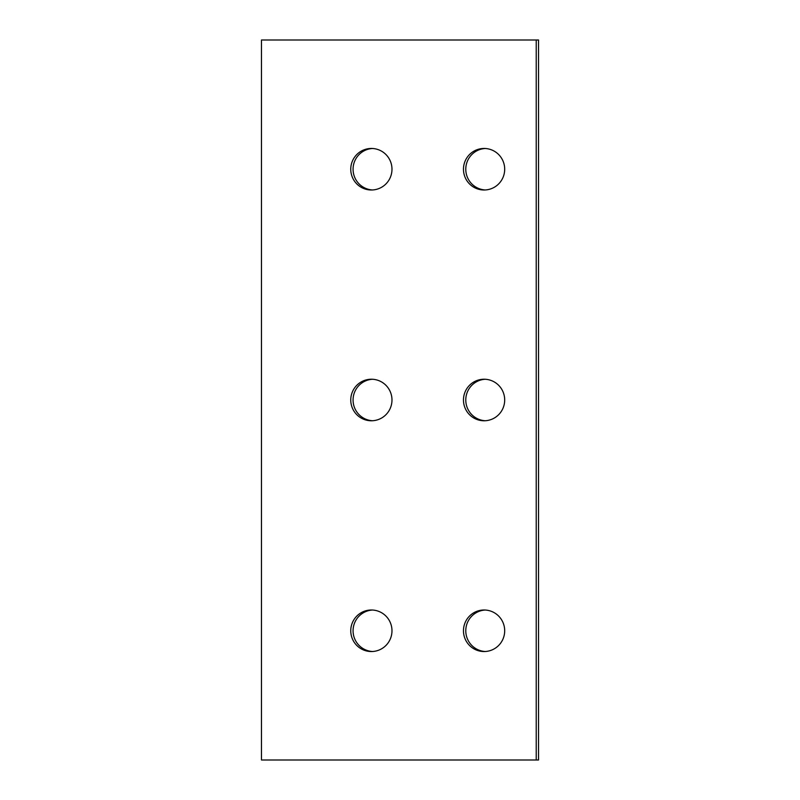 <?xml version="1.0" encoding="UTF-8"?>
<svg xmlns="http://www.w3.org/2000/svg" width="800" height="800" viewBox="0 0 800 800"><rect width="100%" height="100%" fill="white"/><g stroke="black" fill="none" stroke-linecap="round" stroke-linejoin="round"><path stroke-width="1.2" d="M536.22 40L261.47 40L261.47 760L538.53 760L538.53 40L536.22 40L536.22 760M485.24 651.51A20.77 20.61 90 0 1 465.78 630.77A20.77 20.61 90 0 1 485.24 610.03M485.24 420.74A20.77 20.61 90 0 1 465.78 400A20.77 20.61 90 0 1 485.24 379.26M485.24 189.97A20.77 20.61 90 0 1 465.78 169.23A20.77 20.61 90 0 1 485.24 148.49M372.53 651.51A20.77 20.61 90 0 1 353.07 630.77A20.77 20.61 90 0 1 372.53 610.03M372.53 420.74A20.77 20.61 90 0 1 353.07 400A20.77 20.61 90 0 1 372.53 379.26M372.53 189.97A20.77 20.61 90 0 1 353.07 169.23A20.77 20.61 90 0 1 372.53 148.49M484.08 651.54A20.77 20.61 90 0 1 463.47 630.77A20.77 20.61 90 0 1 484.08 610A20.77 20.61 90 0 1 504.69 630.77A20.77 20.61 90 0 1 484.08 651.54M484.08 420.77A20.77 20.61 90 0 1 463.47 400A20.77 20.61 90 0 1 484.08 379.23A20.77 20.61 90 0 1 504.69 400A20.77 20.61 90 0 1 484.08 420.77M484.08 190A20.77 20.61 90 0 1 463.47 169.23A20.77 20.61 90 0 1 484.08 148.46A20.77 20.61 90 0 1 504.69 169.23A20.77 20.61 90 0 1 484.08 190M371.37 651.54A20.77 20.61 90 0 1 350.76 630.77A20.77 20.61 90 0 1 371.37 610A20.77 20.61 90 0 1 391.98 630.77A20.77 20.61 90 0 1 371.37 651.54M371.37 420.77A20.77 20.61 90 0 1 350.76 400A20.77 20.61 90 0 1 371.37 379.23A20.77 20.61 90 0 1 391.98 400A20.77 20.61 90 0 1 371.37 420.77M371.37 190A20.77 20.61 90 0 1 350.76 169.23A20.77 20.61 90 0 1 371.37 148.46A20.77 20.61 90 0 1 391.98 169.23A20.77 20.61 90 0 1 371.37 190"/></g></svg>
